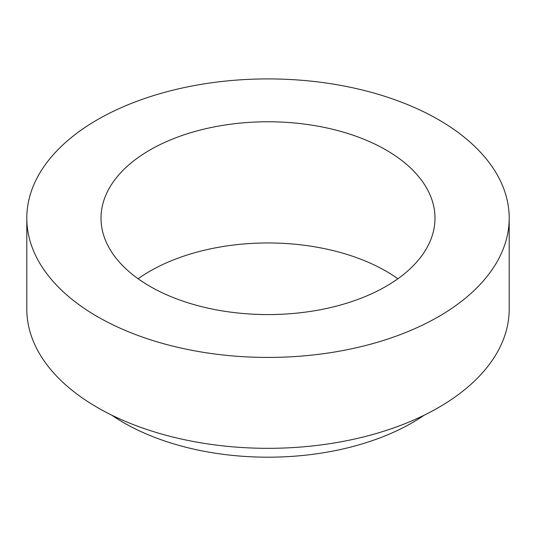 <?xml version="1.0" encoding="UTF-8"?>
<svg xmlns="http://www.w3.org/2000/svg" width="536" height="536" viewBox="0 0 536 536"><rect width="100%" height="100%" fill="white"/><g stroke="black" fill="none" stroke-linecap="round" stroke-linejoin="round"><path stroke-width="0.8" d="M97.445 316.642A241.2 139.253 0 0 0 360.306 346.826A241.2 139.253 0 0 0 509.2 218.172A241.2 139.253 0 0 0 268 78.913A241.2 139.253 0 0 0 26.8 218.172A241.2 139.253 0 0 0 97.445 316.642M26.8 218.172L26.8 309.064A241.2 139.253 0 0 0 97.445 407.534A241.2 139.253 0 0 0 360.306 437.724A241.2 139.253 0 0 0 509.2 309.064L509.2 218.172M111.662 415.105A204.095 117.833 0 0 0 123.682 422.683A204.095 117.833 0 0 0 424.338 415.105M397.873 278.767A166.984 96.406 0 0 0 138.127 278.767M149.926 286.345A166.984 96.406 0 0 0 331.905 307.242A166.984 96.406 0 0 0 434.984 218.172A166.984 96.406 0 0 0 268 121.766A166.984 96.406 0 0 0 101.016 218.172A166.984 96.406 0 0 0 149.926 286.345"/></g></svg>
